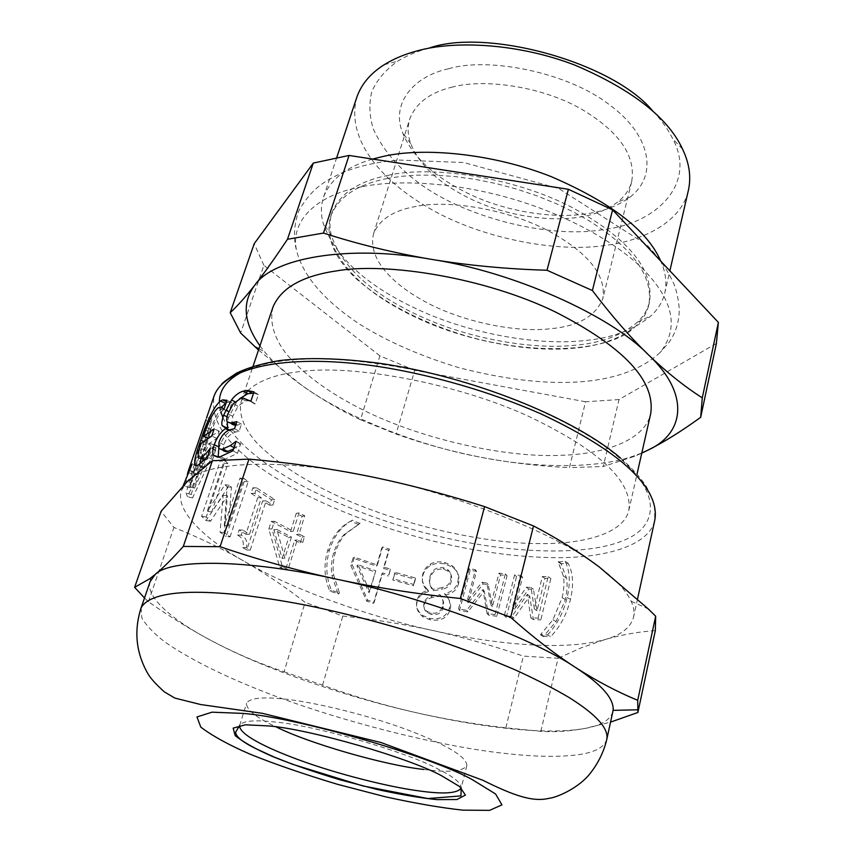 <?xml version="1.0" encoding="UTF-8"?>
<svg xmlns="http://www.w3.org/2000/svg" width="853" height="853" viewBox="0 0 853 853"><rect width="100%" height="100%" fill="white"/><g stroke="black" fill="none" stroke-linecap="round" stroke-linejoin="round"><path stroke-width="0.64" stroke-dasharray="4.26 3.2" d="M538.072 618.137L548.148 576.671L542.337 576.564L534.404 608.989L531.003 587.482L526.461 587.205L512.461 607.464L520.49 575.37L514.604 574.858L504.326 615.674L511.949 616.452L527.335 594.317L530.801 617.828L538.072 618.137L540.823 619.918L550.857 578.526L544.907 578.398L537.017 610.769L533.402 589.284L528.743 589.007L514.572 609.202L522.569 577.161L516.545 576.639L506.309 617.38L514.103 618.169L529.692 596.108L533.392 619.598L540.823 619.918M548.148 576.671L550.857 578.526M530.801 617.828L533.392 619.598M527.335 594.317L529.692 596.108M511.949 616.452L514.103 618.169M504.326 615.674L506.309 617.38M514.604 574.858L516.545 576.639M520.49 575.37L522.569 577.161M512.461 607.464L514.572 609.202M526.461 587.205L528.743 589.007M531.003 587.482L533.402 589.284M534.404 608.989L537.017 610.769M542.337 576.564L544.907 578.398M431.383 596.236L439.903 594.594C442.963 598.433 443.795 602.41 442.376 606.526C440.788 611.75 436.96 613.904 430.893 612.998L427.14 611.43C424.208 609.362 423.195 606.504 424.08 602.858C425.018 599.467 427.449 597.26 431.383 596.236L431.757 597.654L440.425 596.055C443.571 599.904 444.445 603.881 443.027 607.986C441.438 613.19 437.546 615.333 431.351 614.395L427.449 612.763C424.495 610.684 423.461 607.837 424.346 604.223C425.274 600.843 427.748 598.657 431.757 597.654M439.903 594.594L440.425 596.055M441.801 587.706L433.004 589.274C429.699 585.67 428.675 581.394 429.944 576.436C432.322 569.687 436.768 566.787 443.283 567.735L447.729 569.687C450.736 572.043 451.685 575.444 450.576 579.88C449.883 583.879 446.961 586.491 441.801 587.706L442.323 589.188L433.356 590.702C429.965 587.088 428.899 582.812 430.157 577.865C432.546 571.137 437.056 568.258 443.699 569.239L448.315 571.254C451.344 573.632 452.314 577.023 451.216 581.415C450.533 585.403 447.569 587.994 442.323 589.188M433.004 589.274L433.356 590.702M457.752 582.055C459.309 575.391 457.4 569.921 452.015 565.667L444.616 562.447C439.199 561.306 434.497 561.828 430.52 564.004C426.66 566.243 424.09 569.623 422.8 574.144C421.329 579.763 422.821 584.806 427.278 589.284L428.121 590.297C422.107 591.79 418.407 595.106 417.021 600.245C415.56 606.312 417.458 611.388 422.715 615.461L429.486 618.361C439.967 620.067 446.609 616.634 449.414 608.072C450.736 602.74 449.136 597.942 444.616 593.688L444.68 593.464C451.674 592.153 456.035 588.346 457.752 582.055L458.551 583.612C460.098 577.023 458.146 571.574 452.708 567.288L445.031 563.972C439.498 562.799 434.71 563.289 430.669 565.454C426.745 567.661 424.144 571.02 422.864 575.53C421.414 581.042 422.896 586.022 427.3 590.489L428.377 591.705C422.256 593.166 418.514 596.45 417.128 601.578C415.688 607.571 417.607 612.614 422.885 616.708L429.955 619.747C440.649 621.496 447.399 618.105 450.213 609.564C451.525 604.244 449.862 599.446 445.234 595.17L445.287 594.957C452.421 593.677 456.845 589.892 458.551 583.612M444.68 593.464L445.287 594.957M444.616 593.688L445.234 595.17M428.121 590.297L428.377 591.705M428.174 590.084L428.441 591.492M359.966 523.497L352.321 520.191C341.669 525.949 334.045 535.897 329.471 550.014C325.409 564.281 326.07 577.726 331.454 590.351L339.462 592.91L333.662 575.061C332.574 567.917 333.139 560.357 335.346 552.371C337.841 544.459 341.413 538.158 346.062 533.477L359.966 523.497L358.495 524.499L350.679 521.13C339.857 526.802 332.158 536.686 327.584 550.771C323.522 564.995 324.268 578.451 329.834 591.108L338.023 593.731L331.998 575.839C330.847 568.695 331.38 561.135 333.576 553.17C336.071 545.28 339.675 539.011 344.388 534.362L358.495 524.499M360.062 523.156L358.591 524.158M339.462 592.91L338.023 593.731M339.366 593.261L337.927 594.083M331.454 590.351L329.834 591.108M352.321 520.191L350.679 521.13M291.459 537.027L284.881 558.139L276.894 529.478L291.459 537.027L288.74 537.422L282.162 558.48L273.845 529.713L288.74 537.422M276.894 529.478L273.845 529.713M284.881 558.139L282.162 558.48M302.73 542.444L304.51 536.676L299.051 534.085L304.734 515.788L298.976 512.92L293.261 531.248L274.367 521.247L271.947 528.871L282.45 566.861L288.058 569.516L297.26 539.864L302.73 542.444L300.267 542.945L302.047 537.198L296.471 534.554L302.143 516.3L296.258 513.367L290.542 531.654L271.211 521.439L268.791 529.052L279.731 567.192L285.478 569.9L294.68 540.312L300.267 542.945M304.51 536.676L302.047 537.198M297.26 539.864L294.68 540.312M288.058 569.516L285.478 569.9M282.45 566.861L279.731 567.192M271.947 528.871L268.791 529.052M274.367 521.247L271.211 521.439M293.261 531.248L290.542 531.654M298.976 512.92L296.258 513.367M304.734 515.788L302.143 516.3M299.051 534.085L296.471 534.554M230.075 536.889L248.17 481.71L244.022 478.448L228.359 526.034L231.44 487.223L229.244 485.261L211.757 512.013L227.943 463.68L225.203 460.641L206.255 517.057L210.52 521.226L227.463 495.753L224.179 532.592L230.075 536.889L226.098 536.548L244.225 481.476L239.96 478.138L224.275 525.64L227.165 486.743L224.915 484.728L207.215 511.288L223.433 463.019L220.607 459.916L201.617 516.257L206.01 520.522L223.155 495.23L220.053 532.165L226.098 536.548M248.17 481.71L244.225 481.476M224.179 532.592L220.053 532.165M227.463 495.753L223.155 495.23M210.52 521.226L206.01 520.522M206.255 517.057L201.617 516.257M225.203 460.641L220.607 459.916M227.943 463.68L223.433 463.019M211.757 512.013L207.215 511.288M229.244 485.261L224.915 484.728M231.44 487.223L227.165 486.743M228.359 526.034L224.275 525.64M244.022 478.448L239.96 478.138M205.253 464.149L194.559 488.119L202.982 457.293L205.253 464.149L200.21 462.934L189.419 486.796L197.832 455.897L200.21 462.934M202.982 457.293L197.832 455.897M194.559 488.119L189.419 486.796M210.318 431.735L210.158 428.792L191.253 494.484L192.554 497.939L216.012 447.964L214.252 444.637L207.833 458.466L205.072 449.904L210.318 431.735L205.157 430.285L204.965 427.257L186.071 493.109L187.436 496.659L211.117 446.919L209.294 443.517L202.822 457.272L199.922 448.497L205.157 430.285M210.158 428.792L204.965 427.257M205.072 449.904L199.922 448.497M207.833 458.466L202.822 457.272M214.252 444.637L209.294 443.517M216.012 447.964L211.117 446.919M192.554 497.939L187.436 496.659M191.253 494.484L186.071 493.109M213.89 455.737L212.642 459.415L202.758 467.455C200.38 468.553 199.421 467.369 199.879 463.893M200.999 458.274L207.258 438.613M204.208 460.364L206.245 459.852C208.942 458.242 212.034 455.022 215.532 450.203L213.986 455.47M211.853 435.755L219.264 431.181L216.822 438.357L206.351 445.405C204.048 452.485 203.089 457.123 203.494 459.319M226.13 402.861L227.623 402.179L231.941 402.701L228.871 411.732L226.493 409.216L223.219 410.037C218.517 414.036 213.666 423.514 208.654 438.453L210.851 436.533M207.482 437.994C212.269 424.122 217.014 413.79 221.705 406.998M212.642 459.415L207.588 457.101M215.809 450.096L210.766 447.772M215.532 450.203L210.691 447.985M206.351 445.405L201.105 443.336M216.822 438.357L211.747 436.064M219.264 431.181L214.199 428.888M208.654 438.453L207.951 438.175M228.593 411.86L223.625 409.504M228.871 411.732L223.912 409.376M231.941 402.701L226.994 400.324M218.794 448.55L219.264 447.1C221.823 439.807 225.491 434.476 230.246 431.106L230.449 430.498L227.57 429.027M233.541 449.019L240.642 443.816L237.475 453.306L225.352 459.042L223.283 459.404L218.165 456.995M235.599 425.434L241.484 424.165L239.117 431.245L235.631 432.023C230.278 433.516 226.365 437.76 223.891 444.765L223.209 450.096M249.897 400.782L245.515 400.846L238.019 406.22L232.773 416.285L231.717 423.472M253.565 393.148L258.352 394.555L255.239 403.906L250.899 401.123M232.133 424.336L227.314 421.883L228.572 417.533L236.366 402.456L239.544 398.767M230.449 430.498L229.436 429.987M230.246 431.106L228.668 430.307M237.475 453.306L232.954 450.768M240.642 443.816L236.132 441.268M240.269 443.88L236.057 441.491M223.614 450.928L218.752 448.507M239.117 431.245L234.5 428.707M241.484 424.165L236.889 421.617M254.834 403.981L250.43 401.347M255.239 403.906L250.846 401.273M258.352 394.555L253.97 391.911M211.086 421.851L193.962 471.762L197.512 465.962L195.028 473.212L191.168 479.802L190.006 487.767L192.426 480.708L193.13 474.215L211.086 421.851L205.84 420.124L206.01 419.516M212.002 419.175L206.757 417.373M188.854 469.427L205.84 420.124M193.13 474.215L188.566 472.733M192.426 480.708L187.159 479.162L187.361 474.641M190.006 487.767L184.728 486.21L187.159 479.162M185.911 477.808L184.728 486.21M195.028 473.212L189.697 471.251M197.512 465.962L192.202 463.989M193.962 471.762L189.984 470.419M272.96 505.04L274.709 499.559L256.604 487.873L254.802 493.407L261.285 497.768L249.481 534.33L242.87 530.108L241.218 535.172C246.154 537.848 247.85 542.018 246.304 547.669L250.27 550.036L266.093 500.839L272.96 505.04L269.676 505.189L271.425 499.719L252.872 487.777L251.07 493.301L257.713 497.757L245.899 534.245L239.117 529.926L237.475 534.991C242.529 537.731 244.289 541.932 242.732 547.573L246.805 549.993L262.639 500.903L269.676 505.189M274.709 499.559L271.425 499.719M266.093 500.839L262.639 500.903M250.27 550.036L246.805 549.993M246.304 547.669L242.732 547.573M241.218 535.172L237.475 534.991M242.87 530.108L239.117 529.926M249.481 534.33L245.899 534.245M261.285 497.768L257.713 497.757M254.802 493.407L251.07 493.301M256.604 487.873L252.872 487.777M375.757 570.742L369.765 591.598L358.143 564.835L375.757 570.742L368.901 592.643L356.895 565.806L374.883 571.841M358.143 564.835L356.895 565.806M369.765 591.598L368.901 592.643M388.936 574.826L390.557 569.111L384.223 567.181L389.394 549.065L382.613 546.922L377.41 565.027L354.39 557.18L352.182 564.665L367.622 600.192L374.2 602.25L382.592 572.896L388.936 574.826L389.96 570.316L383.487 568.343L388.648 550.27L381.728 548.084L376.525 566.147L353.014 558.129L350.818 565.603L366.769 601.216L373.486 603.316L381.856 574.037L388.339 576.01M390.557 569.111L389.96 570.316M382.592 572.896L381.856 574.037M374.2 602.25L373.486 603.316M367.622 600.192L366.769 601.216M352.182 564.665L350.818 565.603M354.39 557.18L353.014 558.129M377.41 565.027L376.525 566.147M382.613 546.922L381.728 548.084M389.394 549.065L388.648 550.27M384.223 567.181L383.487 568.343M413.652 584.433L415.443 577.971L395.12 572.374L393.297 578.824L413.652 584.433L413.588 585.766L415.379 579.315L394.63 573.6L392.806 580.04L413.588 585.766M415.443 577.971L415.379 579.315M393.297 578.824L392.806 580.04M395.12 572.374L394.63 573.6M495.017 614.586L505.349 573.909L498.973 573.152L490.827 604.99L486.818 582.972L481.913 582.236L467.145 601.301L475.43 569.697L469.182 568.62L458.562 608.839L466.676 610.311L482.937 589.498L487.031 613.52L495.017 614.586L496.798 616.261L507.087 575.668L500.572 574.89L492.458 606.654L488.225 584.657L483.214 583.9L468.254 602.89L476.507 571.361L470.131 570.252L459.554 610.375L467.839 611.878L484.301 591.15L488.641 615.162L496.798 616.261M505.349 573.909L507.087 575.668M487.031 613.52L488.641 615.162M482.937 589.498L484.301 591.15M466.676 610.311L467.839 611.878M458.562 608.839L459.554 610.375M469.182 568.62L470.131 570.252M475.43 569.697L476.507 571.361M467.145 601.301L468.254 602.89M481.913 582.236L483.214 583.9M486.818 582.972L488.225 584.657M490.827 604.99L492.458 606.654M498.973 573.152L500.572 574.89M547.498 634.963C556.892 625.046 563.46 612.539 567.192 597.452C570.55 582.599 569.857 570.582 565.134 561.391L558.193 561.935L563.406 576.095C564.441 582.268 564.025 589.466 562.159 597.686L552.968 619.736L540.674 634.483L547.498 634.963L550.59 636.733C560.144 626.838 566.787 614.363 570.508 599.296C573.834 584.454 573.045 572.459 568.141 563.279L561.029 563.812L566.477 577.961C567.576 584.124 567.202 591.31 565.347 599.52L556.081 621.538L543.606 636.253L550.59 636.733M540.578 634.856L543.51 636.615M540.674 634.483L543.606 636.253M558.193 561.935L561.029 563.812M558.278 561.583L561.114 563.46M565.134 561.391L568.141 563.279M144.509 597.974L148.422 601.76C172.189 618.404 195.198 632.425 217.43 643.812C239.725 655.125 261.935 664.444 284.07 671.769L305.118 602.357C285.787 587.312 265.432 573.589 244.054 561.21C291.022 588.719 367.771 616.495 433.303 630.612C468.052 638.279 500.604 643.023 530.95 644.847C561.306 646.595 586.022 644.825 605.076 639.537C620.867 635.144 630.324 627.851 633.448 617.657C634.653 612.742 633.896 607.283 631.177 601.269C626.155 590.553 615.514 579.123 599.264 566.989C557.542 533.914 453.306 492.266 366.715 475.867C287.003 459.277 214.7 461.068 192.789 477.211L187.116 481.7L181.764 489.846C174.044 509.006 202.438 537.71 244.054 561.21C222.686 548.916 199.314 537.657 173.927 527.442L161.1 511.278M246.08 392.721L241.378 400.899C238.019 413.588 243.862 428.142 256.55 442.558C274.666 461.174 300.725 478.522 334.728 494.601C396.965 524.19 485.4 544.043 540.184 543.574C582.663 544.214 623.543 533.775 628.778 510.531C633.001 481.721 599.755 450.373 529.031 416.509C455.427 382.677 353.803 365.041 303.615 371.215C277.961 373.561 259.461 379.98 248.138 390.471M284.07 671.769L322.562 685.183C351.788 695.728 381.44 704.546 411.53 711.626C441.63 718.621 473.063 724.026 505.84 727.822L540.845 731.341C554.514 732.258 569.26 731.288 585.083 728.419L610.577 722.107M540.845 731.341L558.054 658.281L523.369 656.106C492.863 645.668 462.838 637.17 433.303 630.612C403.736 624.119 373.571 619.267 342.799 616.047L305.118 602.357M655.328 630.548C637.66 631.902 620.92 634.899 605.076 639.537L581.405 647.758L558.054 658.281M148.422 601.76L173.927 527.442M322.562 685.183L342.799 616.047M505.84 727.822L523.369 656.106M150.192 581.469C144.445 597.132 174.716 622.274 217.43 643.812C266.275 669.21 344.889 696.368 411.53 711.626C446.876 719.868 479.876 725.583 510.542 728.75C541.218 731.863 566.072 731.757 585.083 728.419C600.853 725.647 610.098 720.124 612.827 711.828M716.392 343.46L619.022 399.556L603.242 466.516L634.803 456.216L641.765 453.124M619.022 399.556L585.553 401.763L569.441 467.636L603.242 466.516M585.553 401.763L414.718 370.33L396.069 434.049C423.376 443.752 451.333 451.429 479.951 457.08C508.58 462.603 538.414 466.122 569.441 467.636M414.718 370.33L379.894 355.84L360.51 419.751L396.069 434.049M258.512 350.029L300.917 384.703C320.739 398.809 340.603 410.496 360.51 419.751M379.894 355.84L263.876 265.368L240.653 333.033M263.876 265.368L254.215 243.67M259.93 345.796L264.526 351.745C274.303 363.399 286.437 374.382 300.917 384.703C344.015 416.36 416.808 445.298 479.951 457.08C535.247 468.19 596.258 469.011 633.406 456.12L641.808 452.964M452.74 86.985C430.445 92.209 416.136 102.818 409.824 118.78C407.339 126.798 407.649 135.105 410.741 143.688C419.889 166.431 441.47 185.613 475.494 201.223C509.87 216.587 551.806 221.823 579.347 217.12C594.178 214.956 606.899 209.977 617.487 202.193C624.769 196.499 629.503 189.622 631.7 181.561C636.007 155.577 619.001 131.287 580.69 108.704C541.165 86.164 483.875 78.519 452.74 86.985M448.475 68.784C412.521 76.578 390.983 104.322 402.573 132.62C412.852 157.89 436.64 179.087 473.937 196.201C511.619 213.069 557.542 218.773 587.92 213.559C604.265 211.171 618.35 205.648 630.175 197.022C659.454 174.183 649.005 133.665 610.012 105.239C569.036 72.59 488.737 56.586 448.475 68.784M428.696 48.237C417.17 51.223 406.838 55.52 397.722 61.128C385.759 69.647 377.143 79.755 371.855 91.452C368.827 103.757 369.349 116.36 373.422 129.261C382.165 148.369 396.016 165.269 414.984 179.983C460.897 216.961 550.004 239.298 603.295 229.532C655.52 224.307 697.157 184.099 672.825 138.975C668.07 129.304 661.427 120.049 652.897 111.199M356.938 96.901C345.668 137.802 379.073 178.906 427.716 207.343C480.058 238.477 557.713 253.202 606.696 245.227C644.42 240.418 681.323 221.322 688.307 190.667M372.59 159.063C346.851 166.548 330.537 179.162 323.65 196.894C320.899 205.136 320.685 213.751 323.01 222.761C334.984 257.137 367.078 286.277 419.303 310.183C472.125 334.493 539.021 345.465 582.898 340.71C611.164 338.438 633.939 330.079 651.223 315.631C658.09 309.191 662.578 301.781 664.69 293.389C667.089 283.132 665.756 272.32 660.68 260.965M388.499 175.249C358.612 181.135 339.771 193.578 331.988 212.578C329.557 219.903 329.354 227.57 331.38 235.577C342.224 267.234 372.111 294.242 421.041 316.623C470.547 339.334 533.317 349.677 574.197 345.316C600.544 343.237 621.624 335.528 637.436 322.189C643.503 316.431 647.491 309.831 649.389 302.399C654.571 270.316 629.045 238.797 572.811 207.855C514.455 177.072 431.586 165.279 388.499 175.249M387.486 178.458C357.588 184.291 338.758 196.68 330.985 215.628C328.309 223.753 328.362 232.272 331.135 241.186C343.226 272.096 373.603 298.497 422.288 320.387C471.56 342.501 533.146 352.449 573.472 348.227C598.454 346.265 618.851 339.217 634.675 327.072C641.872 320.941 646.531 313.755 648.664 305.513C652.15 287.376 644.836 268.93 626.71 250.164L616.74 240.727L604.66 231.142L590.468 221.609L574.282 212.376L556.348 203.707L536.985 195.859L516.651 189.067L495.838 183.502L475.089 179.311L454.905 176.539L435.734 175.174L417.959 175.132L401.827 176.283L387.486 178.458M361.832 186.743C318.457 194.441 290.351 219.466 296.332 249.471C302.719 277.46 328.053 303.604 360.766 324.897C388.414 341.968 421.051 356.202 458.679 367.6C547.317 390.674 621.933 387.827 660.19 352.428C678.775 328.757 673.881 301.834 645.486 271.68C621.688 246.432 573.333 217.195 514.988 199.687C456.643 182.169 398.052 179.365 361.832 186.743M272.992 307.027C269.388 321.816 273.696 337.266 285.894 353.366C302.9 373.614 327.872 392.113 360.808 408.843C421.094 439.636 507.866 458.253 562.02 455.267C603.977 454.095 644.676 440.415 650.647 413.886M423.749 769.438C448.454 772.733 462.816 771.475 466.847 765.653C466.868 756.803 446.833 744.776 406.721 729.582C365.489 714.174 309.65 701.113 281.607 698.788C261.114 696.784 249.417 698.287 246.549 703.309C246.346 709.739 256.177 717.576 276.02 726.841M416.211 206.383C393.596 210.35 379.382 219.456 373.571 233.701C367.579 257.809 390.493 282.993 425.444 301.877C462.827 322.285 517.323 332.851 550.452 328.736C578.259 326.23 595.725 316.175 602.836 298.571C606.44 275.231 588.207 252.616 548.148 230.705C506.831 208.814 447.772 199.794 416.211 206.383M442.376 606.526L443.027 607.986M430.893 612.998L431.351 614.395M424.08 602.858L424.346 604.223M450.576 579.88L451.216 581.415M443.283 567.735L443.699 569.239M429.944 576.436L430.157 577.865M444.616 562.447L445.031 563.972M449.414 608.072L450.213 609.564M429.486 618.361L429.955 619.747M417.021 600.245L417.128 601.578M422.8 574.144L422.864 575.53M430.52 564.004L430.669 565.454M346.062 533.477L344.388 534.362M335.346 552.371L333.576 553.17M333.662 575.061L331.998 575.839M329.471 550.014L327.584 550.771M205.999 442.249L203.472 441.289M203.739 466.943L198.536 464.757M206.245 459.852L205.232 459.426M223.219 410.037L218.123 407.798M219.264 447.1L218.176 446.588M218.475 457.645L217.248 457.048M225.352 459.042L220.586 456.579M234.895 448.134L233.999 447.644M223.891 444.765L218.997 442.344M235.631 432.023L230.939 429.517M237.518 425.082L235.993 424.272M232.773 416.285L227.922 413.844M238.019 406.22L233.232 403.746M245.515 400.846L240.877 398.308M236.366 402.456L235.012 401.774M228.572 417.533L227.069 416.797M567.192 597.452L570.508 599.296M552.968 619.736L556.081 621.538M562.159 597.686L565.347 599.52M563.406 576.095L566.477 577.961M620.611 458.125C631.742 467.807 640.262 477.2 646.179 486.295C654.187 500.786 653.942 504.123 654.528 505.978L654.773 520.266C648.877 547.125 600.992 558.683 552.168 557.595C522.175 557.116 490.112 553.33 455.982 546.24C397.903 534.373 327.627 509.422 279.443 480.132C230.886 451.024 209.145 422.843 214.231 395.6M222.878 417.522C233.818 440.841 261.903 464.48 307.123 488.449C355.413 512.45 405.26 529.745 456.632 540.301C519.872 553.736 588.239 555.1 622.466 540.855C658.271 527.591 662.131 493.812 619.459 458.018C585.254 427.652 505.84 390.098 424.741 372.057C343.535 355.147 283.804 354.539 245.547 370.245M219.392 401.784L220.916 412.17M141.118 607.805L141.833 617.881C146.194 625.473 153.86 633.491 164.842 641.936C188.726 658.495 221.151 674.872 262.138 691.047C337.191 720.838 440.681 746.62 504.549 753.38C535.321 756.899 560.208 757.293 579.208 754.553C594.957 752.271 604.137 747.281 606.75 739.572M466.847 765.653L461.174 788.161C461.665 783.374 454.127 777.094 438.559 769.31C407.798 752.186 313.403 724.911 274.602 721.99C254.066 719.697 242.423 720.86 239.661 725.476L246.549 703.309M427.14 611.43L427.449 612.763M447.729 569.687L448.315 571.254M452.015 565.667L452.708 567.288M422.715 615.461L422.885 616.708M427.278 589.284L427.3 590.489M202.758 467.455L197.523 465.29M205.584 460.193L204.763 459.852M224.563 409.355L219.53 407.073M227.623 402.179L226.535 401.678M223.283 459.404L218.421 456.973M247.519 400.526L242.966 397.967M211.629 420.134L191.168 479.802M181.764 489.846L183.182 485.709M633.448 617.657L637.564 598.827M215.468 392.7L221.567 384.276M631.177 601.269L648.259 608.914M191.893 477.094L192.789 477.211M258.928 348.792L264.526 351.745M634.803 456.216L633.406 456.12M410.741 143.688L402.573 132.62M630.175 197.022L617.487 202.193M384.202 64.721L397.722 61.128M682.571 149.147L672.825 138.975M323.65 196.894L336.562 158.104M664.69 293.389L669.882 270.806M331.38 235.577L323.01 222.761M637.436 322.189L651.223 315.631M330.985 215.628L331.988 212.578M648.664 305.513L649.389 302.399M296.332 249.471C294.562 243.414 292.334 228.828 298.87 210.648C312.55 187.223 324.609 181.604 340.635 173.415C356.97 166.399 376.301 161.942 398.618 160.044L463.744 162.528L558.811 188.545L647.032 244.992C658.857 257.67 667.377 269.761 672.601 281.277C675.939 287.632 678.167 296.865 679.287 308.967C679.201 321.645 675.8 332.766 669.061 342.32L660.19 352.428M331.135 241.186C333.747 252.392 341.946 264.782 355.744 278.345C381.803 301.184 415.688 319.47 457.4 333.203C527.314 356.149 609.884 353.014 634.675 327.072M241.378 400.899L253.032 366.289M628.778 510.531L637.02 474.108M373.571 233.701L409.824 118.78M631.7 181.561L602.836 298.571"/><path stroke-width="1.28" d="M199.879 463.893L200.999 458.274M203.494 459.319L204.208 460.364M210.851 436.533L211.853 435.755M221.705 406.998L226.13 402.861M207.258 438.613L207.482 437.994M198.536 464.757L197.523 465.29C192.757 467.54 193.823 459.191 200.732 440.244C207.407 419.815 213.954 406.742 220.383 401.027L222.622 399.876L226.994 400.324L223.912 409.376L221.471 406.924L218.123 407.798C213.357 411.903 208.452 421.435 203.419 436.384L214.199 428.888L211.747 436.064L201.105 443.336C197.448 454.34 197.203 459.223 200.37 458.018L201.063 457.656C203.803 455.992 206.948 452.74 210.488 447.889L207.588 457.101L198.536 464.757M207.951 438.175L203.419 436.384M227.57 429.027L227.303 421.872L230.726 422.949L236.889 421.617L234.5 428.707L230.939 429.517C225.469 431.053 221.492 435.329 218.997 442.344L218.752 448.507L221.812 449.382L230.278 445.618L236.132 441.268L232.954 450.768L220.586 456.579L218.421 456.973L213.538 455.257C212.29 453.316 212.536 449.808 214.284 444.744C216.865 437.44 220.575 432.076 225.427 428.654L225.629 428.046L222.164 425.626C221.407 423.984 221.897 420.486 223.635 415.144L231.526 400.014C234.895 395.451 238.787 392.487 243.212 391.143L247.295 390.471L253.97 391.911L250.846 401.273L242.966 397.967L240.877 398.308L233.232 403.746L227.922 413.844C226.525 418.002 226.322 420.689 227.314 421.883M218.165 456.995L218.794 448.55M223.209 450.096L223.614 450.928L226.621 451.834L233.541 449.019M231.717 423.472L232.133 424.336L235.599 425.434M250.899 401.123L249.897 400.782M239.544 398.767L247.839 393.691L253.565 393.148M227.079 428.025L222.164 425.626M229.436 429.987L225.629 428.046M228.668 430.307L225.427 428.654M206.01 419.516L188.63 469.971L192.202 463.989L183.182 485.709M188.566 472.733L187.809 472.477L188.854 469.427M187.361 474.641L187.809 472.477M189.984 470.419L188.63 469.971M248.138 390.471L246.08 392.721M610.577 722.107L637.895 712.479L655.328 630.548L655.669 616.207L637.724 700.292C617.455 691.986 596.887 681.152 576.02 667.792C555.207 654.358 533.424 637.543 510.659 617.359L533.52 525.949C557.499 538.499 579.422 552.179 599.264 566.989L648.259 608.914L655.669 616.207M637.895 712.479L637.724 700.292M510.659 617.359L460.321 598.486C416.936 594.051 375.501 587.568 336.039 579.059C296.588 570.433 257.937 559.643 220.095 546.698L183.31 546.41L212.365 460.748L248.969 459.106C288.9 462.614 328.149 468.201 366.715 475.867C405.218 483.619 444.509 493.876 484.579 506.618L533.52 525.949M220.095 546.698L248.969 459.106M460.321 598.486L484.579 506.618M183.31 546.41C172.477 558.576 163.115 567.917 155.225 574.432L149.691 578.76L134.625 587.344L161.1 511.278L187.116 481.7L212.365 460.748M134.625 587.344L144.509 597.974M150.363 580.968L141.118 607.805C151.482 588.847 208.068 586.501 304.681 604.905C348.365 613.84 392.775 625.644 437.93 640.304C466.484 650.146 492.394 660.062 515.66 670.063C536.953 679.841 554.781 689.011 569.154 697.562C596.524 714.707 609.053 728.718 606.75 739.572L613.104 710.357C614.181 698.863 601.823 684.682 576.02 667.792C532.315 637.948 424.559 597.431 336.039 579.059C246.165 558.939 169.715 558.864 155.225 574.432L150.192 581.469M641.765 453.124L647.64 450.299C663.623 442.344 681.302 431.351 700.686 417.309L702.275 397.85C684.415 386.452 666.396 372.047 648.237 354.624C630.122 337.074 611.505 315.706 592.398 290.532L547.008 270.252C506.661 269.068 468.02 265.411 431.074 259.291C394.171 253 358.303 244.267 323.468 233.072L287.472 239.266C274.911 258.15 263.961 273.536 254.61 285.435C245.291 297.217 237.155 306.302 230.214 312.656L240.653 333.033L258.512 350.029M230.214 312.656L254.215 243.67L313.307 163.072L349.058 155.438L568.386 189.291L612.571 209.849L718.375 322.391L716.392 343.46L700.686 417.309M718.375 322.391L702.275 397.85M612.571 209.849L592.398 290.532M568.386 189.291L547.008 270.252M349.058 155.438L323.468 233.072M313.307 163.072L287.472 239.266M641.808 452.964L647.64 450.299C684.767 433.708 690.429 394.043 648.237 354.624C610.556 315.439 513.57 271.83 431.074 259.291C347.629 244.267 272.565 258.064 254.61 285.435C241.857 302.644 243.638 322.765 259.93 345.796M652.897 111.199C613.062 62.173 485.943 27.563 428.696 48.237M669.882 270.806L688.307 190.667C691.356 177.307 689.448 163.467 682.571 149.147C668.112 117.725 632.361 89.778 575.306 65.286C518.72 43.364 455.075 40.272 417.533 50.796C405.079 54.027 393.969 58.665 384.202 64.721C370.586 73.326 361.501 84.052 356.938 96.901L336.562 158.104M660.68 260.965C647.523 230.609 611.1 202.524 551.401 176.71C491.648 153.039 423.024 147.345 383.818 156.28L372.59 159.063M637.02 474.108L650.647 413.886C655.786 381.142 624.236 347.267 555.985 312.251C484.962 277.417 385.78 261.946 335.954 270.987C302.005 276.063 281.01 288.079 272.992 307.027L253.032 366.289M276.02 726.841C308.53 743.304 385.247 765.397 423.749 769.438M203.472 441.289L200.732 440.244M205.232 459.426L201.063 457.656M225.469 403.266L220.383 401.027M218.176 446.588L214.284 444.744M217.248 457.048L213.538 455.257M233.999 447.644L230.278 445.618M227.964 451.6L223.209 449.136M235.993 424.272L232.826 422.576M247.839 393.691L243.212 391.143M235.012 401.774L231.526 400.014M227.069 416.797L223.635 415.144M206.479 418.087L214.231 395.6C225.757 365.606 292.078 353.398 379.329 366.651C431.661 374.798 491.243 391.985 540.312 413.588C576.116 430.349 603.753 446.876 623.212 463.147C647.384 483.704 657.898 502.737 654.773 520.266L637.564 598.827M245.547 370.245C228.209 378.284 219.488 388.797 219.392 401.784M220.916 412.17L222.878 417.522M242.359 713.375L212.013 712.18L196.968 716.957L200.807 727.129C212.258 735.862 228.753 744.914 250.27 754.265C275.21 764.288 304.19 774.279 337.244 784.248L385.791 796.894C415.88 803.462 441.587 807.887 462.912 810.147L489.654 810.35L501.927 804.869L495.561 793.972L472.594 779.813C430.978 756.163 295.618 717.042 242.359 713.375M268.844 725.946L245.419 724.805L233.157 728.131L235.193 735.659C243.457 742.249 255.815 749.158 272.256 756.387C291.459 764.16 313.936 771.944 339.707 779.727L377.527 789.558C400.899 794.633 420.71 797.981 436.939 799.613L456.899 799.538L465.418 795.081L459.682 786.594L441.705 775.814C409.376 757.944 309.586 729.123 268.844 725.946M239.661 725.476C238.68 733.761 263.78 747.015 299.115 759.991C336.882 773.927 388.51 786.882 418.151 790.784C442.92 794.367 457.261 793.493 461.174 788.161L460.961 795.892L427.897 798.557L362.92 785.933L292.771 764.352L274.293 757.101L255.687 748.582C242.327 741.961 235.652 736.48 235.663 732.13L239.661 725.476M204.763 459.852L200.37 458.018M226.535 401.678L222.622 399.876M226.621 451.834L221.812 449.382M235.503 425.444L230.726 422.949M251.763 393.062L247.295 390.471M214.231 395.6L215.468 392.7M221.567 384.276C222.398 382.89 227.442 379.148 236.686 373.049C248.212 367.568 262.564 363.399 279.741 360.552C307.869 357.268 341.339 358.207 380.139 363.389C471.517 376.557 574.037 417.906 620.611 458.125M150.97 579.582L149.691 578.76M637.809 709.803L613.104 710.357M254.834 346.638L258.928 348.792M606.75 739.572C603.402 753.231 597.132 765.408 587.952 776.091C575.53 789.814 555.527 797.736 549.193 798.291C533.146 802.215 514.658 796.073 482.809 780.25L381.142 742.579L262.404 713.332L200.668 704.535L174.844 698.085L164.448 691.932C156.227 684.575 150.746 678.561 148.006 673.881C136.011 653.014 133.708 630.985 141.118 607.805"/></g></svg>

